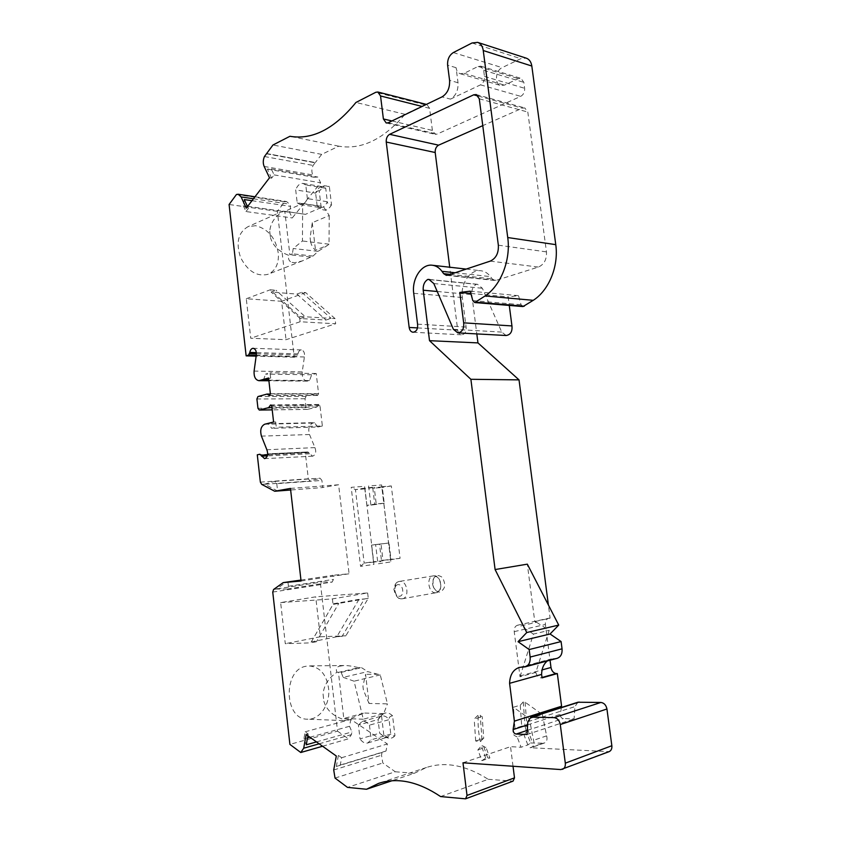 <?xml version="1.0" encoding="UTF-8"?>
<svg xmlns="http://www.w3.org/2000/svg" width="841" height="841" viewBox="0 0 841 841"><rect width="100%" height="100%" fill="white"/><g stroke="black" fill="none" stroke-linecap="round" stroke-linejoin="round"><path stroke-width="0.63" stroke-dasharray="4.21 3.15" d="M485.699 758.098L481.451 745.872L477.888 749.857L481.904 760.674L485.699 758.098L489.904 757.93L485.898 747.197L481.998 745.694M338.387 755.407L336.326 766.477L340.269 765.037L341.646 757.72L338.387 755.407L336.316 756.027M306.271 744.8L303.874 738.924L305.146 731.796L308.205 733.983L306.145 734.54M305.146 731.796L350.813 719.402L387.386 743.959L386.008 751.024L382.045 752.453L381.509 755.229L382.802 762.987L395.281 771.765L347.491 787.386M341.646 757.72L387.386 743.959M275.68 421.982L276.279 427.228L271.727 428.321L268.384 423.769L275.68 421.982L273.598 422.024M236.447 194.502L284.794 201.756L277.351 211.333L294.234 357.204L296.715 356.458L297.945 353.893C298.502 351.38 299.638 350.056 301.351 349.94C303.916 350.655 304.926 353.01 304.389 356.983L302.234 371.89C301.93 377.273 303.517 380.353 307.007 381.12L309.52 380.553L311.685 374.781L316.216 373.509L318.581 393.651L317.593 395.438L315.217 394.009L306.071 396.405L305.01 398.739L306.05 407.706L307.375 409.409L316.742 407.086L318.981 404.468L319.99 405.761L322.366 425.977L276.279 427.228M322.366 425.977L317.782 427.039L271.727 428.321M317.782 427.039L314.429 422.655L268.384 423.769M311.685 374.781L265.567 374.129L270.066 372.805L270.665 378.019L268.584 377.998M263.433 380.111L265.567 374.129M309.52 380.553L268.826 380.164M316.216 373.509L270.066 372.805M251.985 200.694L290.587 206.371L289.588 212.268L292.269 217.945L320.663 182.802L317.835 177.052L313.882 177.22L312.768 174.96C311.496 171.942 311.601 168.757 313.094 165.425L315.322 162.555L266.66 153.535M244.289 199.559L243.312 205.677L247.349 206.255M247.696 206.308L289.588 212.268M243.312 205.677L245.982 211.554L292.269 217.945M245.982 211.554L248.358 208.463L246.266 208.169M271.611 178.155L267.364 169.146L271.286 168.946L274.113 174.896L271.611 178.155L269.509 177.798M274.113 174.896L320.663 182.802M271.286 168.946L317.835 177.052M267.364 169.146L313.882 177.22M536.6 622.308L549.194 630.34L535.812 672.443L520.032 676.774L514.219 631.633C513.988 628.185 515.112 626.04 517.604 625.199L520.8 625.872L536.6 622.308L534.771 621.604L527.328 564.164M534.771 621.604L550.109 618.167L548.395 605.026M557.152 658.324L551.412 658.913L547.365 660.931M535.812 672.443C536.632 675.439 538.251 677.247 540.647 677.867L542.046 677.867M450.482 99.122L480.516 84.846C483.344 83.112 484.658 80.305 484.458 76.426L483.659 70.276L480.789 66.166L478.108 66.45L464.116 73.325L460.311 73.756C457.988 72.957 456.579 70.928 456.074 67.679L458.019 82.733C458.387 90.323 455.885 95.79 450.482 99.122L442.04 96.873M391.938 120.957L432.39 130.408L435.207 134.308L437.183 134.076L520.716 96.358C523.523 94.707 524.837 92.016 524.637 88.294L523.848 82.365L521.01 78.392L518.35 78.633L504.442 85.12L500.658 85.498C494.34 84.121 495.454 70.423 502.13 67.637L520.737 58.691L526.287 58.166M561.399 707.47L560.327 714.293C560.306 716.805 561.315 718.214 563.354 718.54L574.088 718.866L574.908 706.629L577.914 702.235M462.981 762.787L510.54 746.671L521.084 747.239L517.11 736.842L523.869 734.603L526.54 731.996L530.566 742.96L527.843 744.926L521.084 747.239M530.566 742.96L543.097 743.202L530.04 747.723L609.073 751.665M481.904 760.674L489.904 757.93M529.262 718.666L542.329 714.514L525.099 702.203L523.27 701.909L525.036 726.172L521.693 726.182L520.253 705.189L513.483 707.228L529.262 718.666L533.583 740.29C534.508 743.907 533.751 746.324 531.333 747.544L530.04 747.723M523.27 701.909L520.253 705.189M527.843 744.926L523.869 734.603M525.036 726.172L526.54 731.996M526.718 731.849L528.18 730.924L532.49 742.666M417.525 327.916L457.725 330.208L449.735 267.217M280.642 602.598L332.395 598.897L367.643 592.947L315.701 596.826L280.642 602.598L285.288 643.691L310.718 642.871L333.036 604.406L364.374 598.971L358.991 599.349L336.789 636.774L345.851 635.807L320.305 636.763L315.701 596.826M332.395 598.897L333.036 604.406M367.643 592.947L368.274 598.298L345.851 635.807M246.287 298.744L270.213 289.798L299.501 316.447L300.111 321.756L335.664 323.764L286.035 339.701L250.744 338.229L246.287 298.744L281.598 301.278L286.035 339.701M300.111 321.756L250.744 338.229M270.213 289.798L275.985 290.261L271.149 292.058L296.884 294.077L301.751 292.321L305.682 292.626L335.054 318.602L335.664 323.764M305.682 292.626L281.598 301.278M358.413 725.016L362.124 721.462C364.742 720.874 367.191 722.114 369.462 725.152L389.068 719.654C386.797 716.669 384.358 715.47 381.73 716.048L379.522 717.352L378.019 719.57L358.413 725.016L360.032 738.892L379.627 733.205L384.779 737.252L387.333 737.2L390.792 734.077L389.068 719.654C388.857 717.373 390.035 716.112 392.589 715.859L394.955 735.675C392.442 736.243 391.054 735.707 390.792 734.077L371.186 739.828L367.738 742.981C364.931 743.612 362.366 742.246 360.032 738.892M369.462 725.152L371.186 739.828M297.209 202.828L300.237 204.605C303.244 204.815 305.63 202.818 307.375 198.613L327.328 201.714L325.73 188.258L323.028 186.786L320.768 186.996C318.508 187.879 316.794 189.919 315.627 193.104L295.696 189.898L297.209 202.828L317.141 205.835L320.169 207.59C323.186 207.801 325.572 205.845 327.328 201.714C327.675 204.1 329.083 205.141 331.543 204.868L329.336 186.376L324.552 185.777L319.233 191.138L321.357 209.02C325.12 211.28 328.516 209.893 331.543 204.868M307.375 198.613L305.767 184.946L325.73 188.258C325.635 186.996 326.834 186.366 329.336 186.376M305.767 184.946L303.075 183.454C299.88 183.233 297.43 185.377 295.696 189.898M320.305 636.763L285.288 643.691M306.019 666.251C282.66 669.73 284.069 720.096 307.722 719.181C319.58 719.812 329.987 704.737 328.726 689.525C326.886 674.85 320.316 666.976 309.004 665.904L306.019 666.251M300.962 580.069L332.983 575.276L333.457 579.386L332.142 582.088L321.861 581.961L320.579 584.632L337.535 731.134L289.903 744.39M287.948 582.014L288.431 586.272L287.128 589.068L276.458 589.047L286.098 582.182M301.067 580.994L349.089 573.783L332.983 575.276M257.283 454.802L305.272 452.5L308.321 478.813L310.119 481.031L320.085 478.193L321.914 480.432L322.744 487.538L290.639 490.009M276.763 483.659L277.604 491.018L264.61 484.174L274.713 481.367L276.763 483.659L321.914 480.432M341.835 665.641L339.049 666.272C336.379 667.312 335.675 669.299 336.957 672.222C328.347 678.172 323.722 685.573 323.081 694.403L323.88 701.362C326.508 709.751 332.679 715.649 342.392 719.066L343.359 720.569L348.121 719.56L364.164 713.021L343.801 718.498L338.439 672.38L358.834 667.691C352.684 666.188 347.68 665.462 343.822 665.525L339.049 666.272M323.081 694.403L323.88 701.362M269.751 231.286L270.508 237.835L269.751 231.286C270.424 223.054 274.965 216.347 283.375 211.186L286.119 211.48M292.048 262.381L294.865 262.676L292.048 262.381C289.23 261.551 288.043 259.175 288.505 255.265C279.033 251.617 273.041 245.814 270.508 237.835M277.351 211.333L229.088 204.489M266.471 153.787L315.133 162.797M264.452 156.531L313.094 165.425M432.39 130.408L429.593 108.331L426.913 104.526L424.842 104.778L405.015 114.313C383.37 139.448 361.294 150.066 338.776 146.176L321.683 154.387L315.322 162.555M321.683 154.387L272.968 144.988M322.576 746.24L348.458 738.818L351.412 734.645L351.927 731.922L349.53 726.288L350.813 719.402M337.535 731.134L348.458 738.818M255.685 225.703L248.042 226.649C238.203 232.4 235.701 242.65 240.537 257.378C247.622 271.17 256.715 276.826 267.816 274.366C275.154 271.149 278.697 264.442 278.434 254.255C276.184 238.602 268.605 229.088 255.685 225.703M294.234 357.204L256.137 356.142M345.346 720.306L348.121 719.56M310.529 241.251L310.119 237.751L310.529 241.251C311.317 245.288 312.978 248.253 315.512 250.145L327.496 245.414L318.045 251.343L313.041 256.063L302.266 260.941L294.865 262.676M405.015 114.313L355.953 102.455M338.776 146.176L289.945 136.284M335.033 778.072L382.802 762.987M395.281 771.765L414.287 773.3L391.906 780.774M414.287 773.3L426.503 767.465C445.436 761.305 465.998 765.247 488.211 779.292L440.589 796.564M488.211 779.292L513.052 781.131M513.021 766.256L510.54 746.671M521.693 726.182L514.934 728.359L513.483 707.228M514.934 728.359L514.555 728.453C511.601 732.301 512.453 735.097 517.11 736.842M290.46 488.421L338.608 484.763L349.089 573.783M338.608 484.763L322.744 487.538M314.429 422.655L312.81 423.034C309.036 424.989 307.932 428.815 309.509 434.513L314.944 447.612C316.479 452.059 315.701 454.918 312.61 456.19L307.922 451.953L305.272 452.5M284.794 201.756L286.518 201.525L289.525 204.132L290.587 206.371M522.997 306.566L521.052 304.705L518.519 295.675L508.153 296.862L509.268 305.42M506.135 335.506L501.751 332.079L482.356 288.274L477.499 284.29L476.332 284.311C472.978 286.413 471.454 289.851 471.78 294.613L476.815 333.909M550.109 618.167L548.763 618.219C546.282 619.05 545.168 621.131 545.399 624.474L550.046 660.217M432.6 584.096C433.588 589.152 435.953 591.812 439.696 592.064C445.362 589.383 446.203 584.463 442.229 577.304C436.395 573.551 433.178 575.812 432.6 584.096M383.801 734.887L381.53 715.723L378.051 719.528L379.669 733.226C381.856 735.076 383.233 735.633 383.801 734.887L388.689 738.062C391.17 738.587 393.262 737.788 394.955 735.675M392.589 715.859C388.952 712.359 385.577 711.938 382.466 714.598L381.53 715.723M457.725 330.208C458.219 332.973 459.522 334.508 461.635 334.813C465.052 334.213 466.545 331.638 466.103 327.065L462.34 297.535C460.237 283.827 470.245 269.131 480.926 270.749C484.658 271.223 487.843 273.178 490.482 276.615L492.164 278.865L494.823 280.474L496.264 280.316L538.398 267.06C544.148 264.495 546.839 259.438 546.461 251.89L527.812 112.042L524.805 107.953L522.282 108.195L482.776 125.645M288.947 211.89L305.493 214.339L323.386 206.613L329.23 215.538L312.263 222.686L310.119 237.751M369.02 703.454L363.375 689.904L362.934 686.193L365.572 674.324L369.02 703.454L387.449 703.875L380.269 674.892L367.717 671.612L343.202 677.373L341.141 672.369L336.957 672.222M343.202 677.373L354.061 681.189L363.291 719.213L383.675 713.631L387.449 703.875M383.675 713.631L364.164 713.021M341.141 672.369L361.535 667.67L358.834 667.691M361.535 667.67L367.717 671.612M378.482 674.282L365.572 674.324M363.375 689.904L362.934 686.193M313.041 256.063L292.395 253.793L293.215 248.505L302.455 240.989L302.665 203.48L284.826 211.396L305.493 214.339M302.665 203.48L323.386 206.613M292.395 253.793L289.872 254.802L284.826 211.396L283.375 211.186M310.518 257.052L289.872 254.802L288.505 255.265M312.263 222.686L315.512 250.145M329.23 215.538L329.031 244.195L327.496 245.414M363.291 719.213L343.801 718.498L342.392 719.066M316.742 407.086L271.958 407.612M314.944 447.612L266.87 449.746M309.541 453.804L267.364 455.875M297.945 353.893L256.358 352.61M304.389 356.983L256.211 355.617M270.665 378.019L268.647 378.597M315.217 394.009L270.382 394.061M273.567 589.499L276.458 589.047M261.719 484.384L264.61 484.174M316.5 741.909L351.927 731.922M308.205 733.983L307.89 735.78M303.874 738.924L307.501 737.925M309.94 737.242L349.53 726.288M340.269 765.037L386.008 751.024M336.326 766.477L382.045 752.453M266.744 153.577L315.407 162.597M248.358 208.463L247.496 206.56M317.141 205.835L315.627 193.104M317.183 205.866L321.357 209.02M319.233 191.138C318.497 190.245 317.299 190.896 315.669 193.083M299.501 316.447L305.294 316.794L275.985 290.261M301.751 292.321L331.112 318.361L305.294 316.794L300.174 318.518L325.982 320.032L331.112 318.361L335.054 318.602M336.789 636.774L311.296 641.893L316.447 641.715L338.776 603.418L333.404 603.775L358.991 599.349M316.447 641.715L310.718 642.871M368.274 598.298L364.374 598.971L341.961 636.584M435.838 592.758C428.311 593.693 425.882 576.674 433.42 575.864C441.01 574.172 444.037 591.749 436.3 592.695L435.838 592.758M300.174 318.518L271.149 292.058M296.884 294.077L325.982 320.032M311.296 641.893L333.404 603.775M417.567 324.142L466.103 327.065M470.224 291.165L518.519 295.675M470.855 293.456L508.153 296.862M430.077 279.675L476.332 284.311M527.307 730.387L563.354 718.54M527.044 734.519L574.088 718.866M527.843 721.704L574.908 706.629M542.329 714.514L546.618 735.854C547.544 739.418 546.797 741.815 544.379 743.024L543.097 743.202M525.099 702.203L526.981 726.298L525.257 726.182M520.032 676.774L533.436 634.072L549.194 630.34M540.647 677.867L542.003 677.489M533.436 634.072L520.8 625.872M477.888 749.857L485.898 747.197M380.269 674.892L354.061 681.189M318.045 251.343L293.215 248.505M329.031 244.195L302.455 240.989M476.279 740.805L483.323 738.535L480.358 741.51L475.691 741.037L483.701 738.44L482.219 716.669L478.34 714.903L474.198 719.097L482.219 716.669M480.905 741.331L480.358 741.51C478.34 732.458 477.667 723.596 478.34 714.903M475.691 741.037L474.198 719.097M366.907 505.473L364.616 486.298L351.202 487.349L360.568 566.35L373.94 564.406L371.627 545.084L375.633 544.569L377.935 563.827L390.918 561.935L381.635 484.952L368.61 485.982L370.902 505.094L366.907 505.473L364.794 488.884L374.224 487.307L364.878 488.064L373.719 562.114L383.044 560.768L381.036 544.011L389.026 542.981L391.033 559.622L400.085 558.329L391.317 485.94L382.235 486.666L384.232 503.191L376.221 503.948L374.224 487.307M376.221 503.948L366.76 505.378M364.878 488.064L355.449 489.641L364.794 488.884L364.616 486.298M373.719 562.114L364.174 563.071L355.449 489.641L351.202 487.349M381.036 544.011L371.512 545.126L373.499 561.746L364.174 563.071L360.568 566.35M383.044 560.768L373.499 561.746L373.94 564.406M384.232 503.191L374.771 504.621L372.805 488.232L381.877 487.507L390.529 559.307L381.478 560.6L379.501 544.095L389.026 542.981M382.235 486.666L372.805 488.232L368.61 485.982M391.317 485.94L381.877 487.507L381.635 484.952M400.085 558.329L390.529 559.307L390.918 561.935M391.033 559.622L381.478 560.6L377.935 563.827M375.633 544.569L379.501 544.095M374.771 504.621L370.902 505.094M487.717 757.794L483.733 746.713M319.99 405.761L271.801 406.277M318.581 393.651L270.371 393.693M480.516 84.846L520.716 96.358M388.206 122.754L437.183 134.076M456.074 67.679L447.622 65.177M453.32 52.573L502.13 67.637M464.116 73.325L504.442 85.12M527.654 724.868L560.327 714.293M560.863 769.568L607.444 751.907M272.747 592.075L320.579 584.632M260.363 482.124L308.321 478.813M288.431 586.272L333.457 579.386M429.593 108.331L422.119 106.45M424.842 104.778L375.78 92.289M512.232 781.247L464.737 798.939M305.01 398.739L256.904 398.981M306.05 407.706L257.956 408.295M307.575 409.378L272.211 409.851M318.308 404.878L271.475 405.341M312.81 423.034L264.694 424.221M309.509 434.513L261.446 436.132M309.067 452.826L267.617 454.823M307.785 451.974L267.722 453.877L307.922 451.953M296.715 356.458L256.274 355.301M297.725 355.039L256.431 353.809M302.234 371.89L254.098 371.102M307.911 380.994L268.878 380.637M317.183 395.312L269.793 395.417M306.071 396.405L257.956 396.553M274.713 481.367L319.853 478.235M286.949 589.078L331.953 582.098M277.088 588.858L322.05 581.951M265.272 484.195L310.34 480.989M319.16 743.812L351.412 734.645M333.719 769.999L381.509 755.229M253.456 198.77L289.525 204.132M264.158 166.444L312.768 174.96M398.119 584.621C392.978 584.968 394.387 596.679 399.528 596.269C404.71 595.975 403.281 584.138 398.119 584.621M401.935 598.813L402.397 598.76C409.945 597.877 407.328 580.279 399.832 581.373L399.496 581.415C391.948 582.203 394.397 599.738 401.935 598.813M413.73 293.309L462.34 297.535M455.118 272.757L490.482 276.615M450.229 274.376L492.164 278.865M447.801 275.186L496.264 280.316M490.229 261.12L538.398 267.06M498.345 245.183L546.461 251.89M479.275 98.796L527.812 112.042M478.298 96.084L522.282 108.195M484.458 76.426L524.637 88.294M483.659 70.276L523.848 82.365M478.108 66.45L518.35 78.633M472.053 42.975L520.737 58.691M472.8 300.605L521.052 304.705M453.404 329.304L501.751 332.079M433.819 283.554L482.356 288.274M437.215 291.491L471.78 294.613M523.817 667.018L555.764 658.514M522.208 667.029L554.166 658.535M546.618 735.854L533.583 740.29M526.981 726.298L528.18 730.924M458.019 82.733L449.578 80.347M514.219 631.633L545.399 624.474M519.896 675.996L542.077 669.92M481.967 739.649L480.264 715.207M460.311 73.756L500.658 85.498M362.124 721.462L381.73 716.048M367.738 742.981L387.333 737.2M300.237 204.605L320.169 207.59M303.075 183.454L323.028 186.786M426.503 767.465L378.692 783.349M283.039 211.091L248.042 226.649M302.266 260.941L267.816 274.366M343.822 665.525L309.004 665.904M343.359 720.569L307.722 719.181M307.375 409.409L272.211 409.882M318.981 404.468L270.791 404.942M312.61 456.19L264.568 458.65M301.351 349.94L253.173 348.3M307.007 381.12L268.899 380.763M317.593 395.438L269.393 395.554M274.944 481.325L320.085 478.193M287.128 589.068L332.142 582.088M276.91 588.868L321.861 581.961M265.052 484.237L310.119 481.031M254.981 196.773L286.518 201.525M437.825 591.255C439.023 591.454 440.064 589.835 440.947 586.398C439.875 576.442 435.659 576.211 435.26 576.737C433.104 576.484 432.526 580.048 433.525 587.417C435.743 590.592 437.183 591.864 437.825 591.255M433.42 575.864L399.496 581.415C396.479 581.594 394.608 584.264 393.882 589.425C395.806 596.69 398.655 599.801 402.397 598.76L436.3 592.695M320.768 186.996L324.552 185.777M318.077 206.697L318.981 207.338M384.779 737.252L388.689 738.062M379.522 717.352L382.466 714.598M413.089 332.248L461.635 334.813M466.208 269.088L480.926 270.749M446.35 275.343L494.823 280.474M476.248 94.549L524.805 107.953M386.229 123.007L435.207 134.308M480.789 66.166L521.01 78.392M428.931 279.412L477.499 284.29M519.433 667.397L551.412 658.913M544.379 743.024L531.333 747.544M522.208 725.983L514.555 728.453M517.604 625.199L548.763 618.219"/><path stroke-width="1.26" d="M290.639 490.009L274.702 491.239L290.46 488.421L301.067 580.994L283.196 582.613L273.567 589.499L272.747 592.075L289.903 744.39L300.773 752.506L303.706 748.206L306.145 734.54L336.316 756.027L333.719 769.999L335.033 778.072L347.491 787.386L366.487 789.257L378.692 783.349C397.614 777.179 418.24 781.583 440.589 796.564L465.567 798.834L467.018 795.439L462.981 762.787L560.863 769.568L609.073 751.665C611.186 750.687 612.101 748.7 611.849 745.725L606.939 708.984C606.098 705.073 604.08 702.897 600.873 702.456L577.914 702.235L530.881 717.142L554.124 717.636C557.373 718.14 559.423 720.443 560.285 724.553L565.31 763.155C565.583 766.277 564.647 768.338 562.513 769.336M495.097 569.546L526.76 632.537L558.729 625.084L527.328 564.164L495.097 569.546L470.886 379.291L429.509 340.679L423.212 290.219C422.876 285.246 424.39 281.651 427.764 279.443L428.931 279.412L433.819 283.554L453.404 329.304L457.819 332.878C462.245 332.132 464.19 328.789 463.664 322.839L459.796 292.447L470.224 291.165L472.8 300.605L474.766 302.55L485.089 295.969C500.815 285.572 510.939 260.079 507.733 237.54L483.249 50.534C482.576 46.223 480.705 43.501 477.646 42.365L472.053 42.975L453.32 52.573C449.22 55.264 447.317 59.469 447.622 65.177L449.578 80.347C449.956 88 447.444 93.509 442.04 96.873L388.206 122.754L386.229 123.007L383.391 118.959L380.542 95.958L377.851 92.005L375.78 92.289L355.953 102.455C334.371 128.862 312.358 140.142 289.945 136.284L272.968 144.988L264.452 156.531C262.981 160.011 262.886 163.312 264.158 166.444L269.509 177.798L246.266 208.169L241.136 196.931L238.15 194.239L236.447 194.502L229.088 204.489L246.14 355.859L248.589 355.081L249.809 352.411C250.355 349.803 251.48 348.426 253.173 348.3C255.727 349.047 256.736 351.485 256.211 355.617L254.098 371.102C253.803 376.694 255.391 379.88 258.849 380.679L268.584 377.998L270.371 393.693L269.393 395.554L267.028 394.072L257.956 396.553L256.904 398.981L257.956 408.295L259.28 410.051L268.573 407.654L270.791 404.942L271.801 406.277L273.598 422.024L264.694 424.221C260.952 426.24 259.869 430.214 261.446 436.132L266.87 449.746C268.405 454.371 267.638 457.336 264.568 458.65L259.911 454.245L257.283 454.802L260.363 482.124L261.719 484.384L274.702 491.239M268.826 380.164L263.433 380.111L268.647 378.597M247.496 206.56L244.289 199.559L251.985 200.694M561.588 706.23L557.331 673.567L542.046 677.867L541.604 674.419L509.583 683.323L514.387 721.136L561.588 706.23L561.399 707.47M548.395 605.026L519.023 379.88L470.886 379.291M558.729 625.084L550.067 633.998L561.094 641.557L562.051 648.832C562.408 653.814 560.779 656.979 557.152 658.324L525.215 666.829L519.433 667.397C513.21 669.531 509.919 674.839 509.583 683.323M547.365 660.931C543.643 663.991 541.73 668.49 541.604 674.419M514.387 721.136L513.126 729.567C513.115 732.185 514.135 733.678 516.195 734.035L527.044 734.519L527.843 721.704L530.881 717.142M526.76 632.537L518.056 641.683L529.168 649.557L530.135 657.063C530.513 662.214 528.873 665.473 525.215 666.829M386.24 142.034L409.168 327.443C409.662 330.334 410.965 331.943 413.089 332.248C416.526 331.627 418.019 328.926 417.567 324.142L413.73 293.309C411.596 279.002 421.604 263.601 432.348 265.251C436.101 265.724 439.307 267.753 441.967 271.328L443.67 273.672L446.35 275.343L447.801 275.186L490.229 261.12C496.032 258.408 498.734 253.088 498.345 245.183L479.275 98.796L476.248 94.549L473.704 94.812L389.635 134.329C387.186 135.843 386.051 138.418 386.24 142.034L435.196 152.515L449.735 267.217M283.196 582.613L300.962 580.069M300.773 752.506L322.576 746.24M256.137 356.142L246.14 355.859M391.906 780.774L366.487 789.257M465.567 798.834L513.052 781.131L514.492 777.862L513.021 766.256M477.646 42.365L526.287 58.166C529.315 59.291 531.165 61.908 531.817 66.029L555.764 244.647C558.897 266.166 548.858 290.439 533.247 300.321L522.997 306.566L474.766 302.55M509.268 305.42L511.948 325.93C512.463 331.606 510.529 334.802 506.135 335.506L457.819 332.878M476.815 333.909L477.961 342.907L519.023 379.88M550.046 660.217L550.992 667.481C551.622 670.813 553.273 672.842 555.943 673.567L557.331 673.567M482.776 125.645L438.603 145.167C436.153 146.607 435.018 149.057 435.196 152.515M271.958 407.612L268.573 407.654M267.364 455.875L261.519 456.169M256.358 352.61L249.809 352.411M270.382 394.061L267.028 394.072M307.89 735.78L306.271 744.8L316.5 741.909M307.501 737.925L309.94 737.242M459.796 292.447L470.855 293.456M463.664 322.839L511.948 325.93M427.764 279.443L430.077 279.675M429.509 340.679L477.961 342.907M518.056 641.683L550.067 633.998M529.168 649.557L561.094 641.557M516.195 734.035L527.307 730.387M542.003 677.489L555.943 673.567M513.126 729.567L527.654 724.868M409.168 327.443L417.525 327.916M383.391 118.959L391.938 120.957M422.119 106.45L380.542 95.958M514.492 777.862L467.018 795.439M272.211 409.851L259.48 410.03M271.475 405.341L270.119 405.362M267.617 454.823L261.046 455.139M256.274 355.301L248.589 355.081M256.431 353.809L249.588 353.598M268.878 380.637L259.743 380.553M269.793 395.417L268.994 395.417M303.706 748.206L319.16 743.812M241.136 196.931L253.456 198.77M441.967 271.328L455.118 272.757M443.67 273.672L450.229 274.376M473.704 94.812L478.298 96.084M389.635 134.329L438.603 145.167M483.249 50.534L531.817 66.029M507.733 237.54L555.764 244.647M485.089 295.969L533.247 300.321M476.048 302.182L524.269 306.219M423.212 290.219L437.215 291.491M530.135 657.063L562.051 648.832M532.122 716.974L579.134 702.067M554.124 717.636L600.873 702.456M560.285 724.553L606.939 708.984M565.31 763.155L611.849 745.725M542.077 669.92L550.992 667.481M426.398 104.4L377.851 92.005M272.211 409.882L259.28 410.051M268.899 380.763L258.849 380.679M238.15 194.239L254.981 196.773M432.348 265.251L466.208 269.088"/></g></svg>
